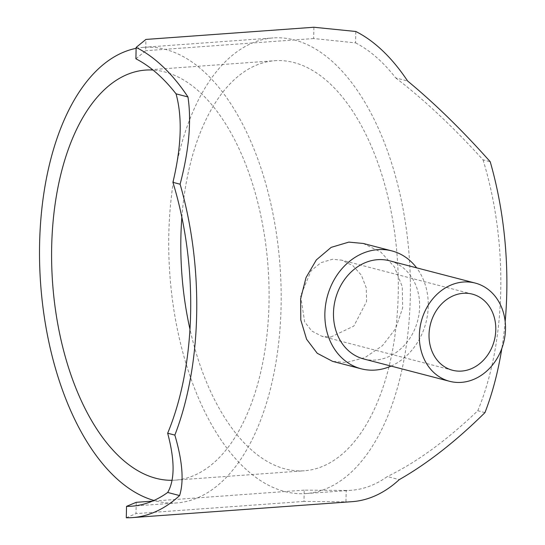 <?xml version="1.0" encoding="UTF-8"?>
<svg xmlns="http://www.w3.org/2000/svg" width="545" height="545" viewBox="0 0 545 545"><rect width="100%" height="100%" fill="white"/><g stroke="black" fill="none" stroke-linecap="round" stroke-linejoin="round"><path stroke-width="0.41" stroke-dasharray="2.73 2.04" d="M172.077 480.281A205.567 108.019 -94.1 0 0 175.204 480.138A205.567 108.019 -94.1 0 0 268.964 285.382A205.567 108.019 -94.1 0 0 164.597 71.892A205.567 108.019 -94.1 0 0 152.995 70.039M181.86 217.23A205.567 108.019 85.9 0 1 274.687 60.72A205.567 108.019 85.9 0 1 293.81 62.525A205.567 108.019 85.9 0 1 398.177 276.008A205.567 108.019 85.9 0 1 304.423 470.771A205.567 108.019 85.9 0 1 285.301 468.966A205.567 108.019 85.9 0 1 189.98 329.289M330.795 337.055L353.834 326.094L366.54 301.576L366.301 287.951L361.389 275.205L352.901 265.708L341.667 260.142L332.43 259.284L320.937 262.656L311.141 270.702L300.622 295.792L304.648 321.87L311.76 331.006L321.863 336.279L330.795 337.055M363.774 358.985A50.76 42.517 104.6 0 0 375.505 360.034A50.76 42.517 104.6 0 0 419.071 313.682A50.76 42.517 104.6 0 0 389.328 260.735M363.222 243.458L380.914 252.151L394.41 266.927L402.285 286.731L402.687 307.87L395.554 328.71L382.454 345.666L365.027 357.534L346.313 362.534L332.559 361.349M391.072 366.077A60.911 51.019 104.6 0 0 416.625 267.833M126.29 517.75L135.991 513.608L136.23 502.32M346.191 490.432L304.205 490.139L303.967 501.427L345.952 501.822L346.191 490.432A228.403 120.023 85.9 0 0 351.3 490.275A228.403 120.023 85.9 0 0 387.352 476.534L399.267 479.634M313.9 27.25L313.668 38.538L355.565 42.871L355.803 31.481M135.903 58.799L145.685 50.719L145.924 39.431M136.121 48.341A228.403 120.023 85.9 0 1 143.819 47.306A228.403 120.023 85.9 0 1 165.067 49.316A228.403 120.023 85.9 0 1 281.036 286.52A228.403 120.023 85.9 0 1 176.859 502.919A228.403 120.023 85.9 0 1 155.611 500.909L152.368 501.148M313.668 38.538L294.286 39.949A228.403 120.023 85.9 0 1 410.249 277.153A228.403 120.023 85.9 0 1 306.072 493.552A228.403 120.023 85.9 0 1 284.824 491.542A228.403 120.023 85.9 0 1 168.861 254.338A228.403 120.023 85.9 0 1 273.038 37.939A228.403 120.023 85.9 0 1 294.286 39.949L145.685 50.719M304.205 490.139L155.611 500.909A228.403 120.023 85.9 0 1 153.949 500.46M303.967 501.427L135.991 513.608M345.952 501.822A239.827 126.024 -94.1 0 0 352.125 501.666M355.565 42.871A228.403 120.023 85.9 0 1 395.704 77.915L407.619 81.014M395.704 77.915C424.092 99.667 453.202 126.985 483.034 159.855L490.214 161.722M484.961 412.613L477.774 410.739C446.634 440.51 416.496 462.439 387.352 476.534M505.167 321.632A239.827 126.024 85.9 0 1 501.843 348.418M477.774 410.739A228.403 120.023 -94.1 0 0 483.034 159.855M175.204 480.138L304.423 470.771M452.514 370.259L321.863 336.279M472.317 294.123L341.667 260.142M131.631 506.203L176.859 502.919M306.072 493.552L351.3 490.275M143.819 47.306L273.038 37.939M145.474 70.087L274.687 60.72"/><path stroke-width="0.82" d="M152.995 70.039A205.567 108.019 -94.1 0 0 145.474 70.087A205.567 108.019 -94.1 0 0 51.714 264.85A205.567 108.019 -94.1 0 0 156.081 478.333A205.567 108.019 -94.1 0 0 172.077 480.281M475.192 283.066L389.328 260.735A50.76 42.517 104.6 0 0 377.603 259.679A50.76 42.517 104.6 0 0 334.037 306.031A50.76 42.517 104.6 0 0 363.774 358.985L449.645 381.316A50.76 42.517 104.6 0 0 461.37 382.365A50.76 42.517 104.6 0 0 504.936 336.013A50.76 42.517 104.6 0 0 475.192 283.066A50.76 42.517 104.6 0 0 463.468 282.01A50.76 42.517 104.6 0 0 419.902 328.363A50.76 42.517 104.6 0 0 449.645 381.316M361.219 368.808L332.559 361.349L317.224 353.269L306.583 339.235L300.799 319.976L300.622 298.898L306.024 277.603L316.332 259.917L331.156 247.376L348.834 242.109L363.222 243.458L391.882 250.911A60.911 51.019 104.6 0 0 377.814 249.644A60.911 51.019 104.6 0 0 325.535 305.268A60.911 51.019 104.6 0 0 361.219 368.808A60.911 51.019 104.6 0 0 375.294 370.069A60.911 51.019 104.6 0 0 391.072 366.077M461.601 371.077A39.335 32.952 -75.4 0 1 452.514 370.259A39.335 32.952 -75.4 0 1 429.467 329.228A39.335 32.952 -75.4 0 1 463.23 293.305A39.335 32.952 -75.4 0 1 472.317 294.123A39.335 32.952 -75.4 0 1 495.364 335.155A39.335 32.952 -75.4 0 1 461.601 371.077M416.625 267.833A60.911 51.019 104.6 0 0 391.882 250.911M152.368 501.148L136.23 502.32L126.529 506.366L126.29 517.75A239.827 126.024 85.9 0 0 132.462 517.593L352.125 501.666A239.827 126.024 -94.1 0 0 399.267 479.634C427.348 463.625 455.913 441.286 484.961 412.613A239.827 126.024 85.9 0 0 501.843 348.418M505.167 321.632A239.827 126.024 85.9 0 0 490.214 161.722C462.426 130.466 434.89 103.564 407.619 81.014A239.827 126.024 -94.1 0 0 355.803 31.481L313.9 27.25L145.924 39.431L136.141 47.408L135.903 58.799A228.403 120.023 -94.1 0 1 176.042 93.842L187.957 96.942C191.622 121.208 189.006 150.297 180.102 184.21L172.915 182.343C181.444 146.687 182.486 117.189 176.042 93.842M136.141 47.408A239.827 126.024 85.9 0 1 187.957 96.942M126.529 506.366A228.403 120.023 -94.1 0 0 131.631 506.203A228.403 120.023 -94.1 0 0 167.69 492.462L179.605 495.562A239.827 126.024 85.9 0 1 132.462 517.593M167.69 492.462C174.884 479.961 174.877 460.218 167.662 433.227A228.403 120.023 -94.1 0 0 172.915 182.343M189.98 329.289A205.567 108.019 85.9 0 1 181.86 217.23M167.662 433.227L174.85 435.094C182.493 461.111 184.081 481.269 179.605 495.562M180.102 184.21A239.827 126.024 85.9 0 1 174.85 435.094M153.949 500.46A228.403 120.023 85.9 0 1 39.833 269.502A228.403 120.023 85.9 0 1 136.121 48.341"/></g></svg>
